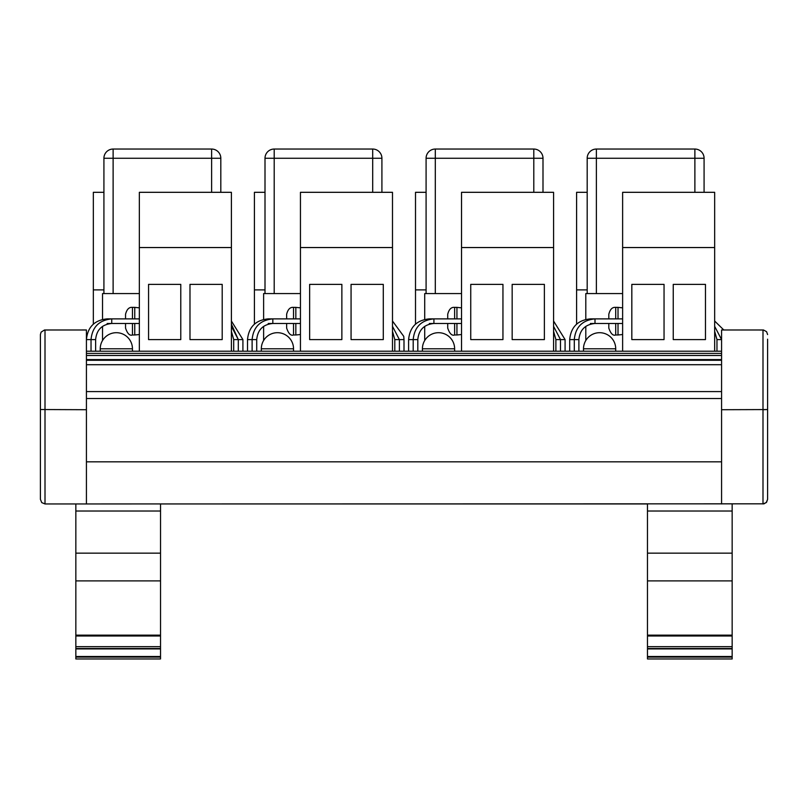 <?xml version="1.0" encoding="UTF-8"?>
<svg xmlns="http://www.w3.org/2000/svg" width="808" height="808" viewBox="0 0 808 808"><rect width="100%" height="100%" fill="white"/><g stroke="black" fill="none" stroke-linecap="round" stroke-linejoin="round"><path stroke-width="1.21" d="M100.232 351.217L100.232 348.804L132.451 348.804A16.11 16.11 0 0 0 116.342 332.694A16.11 16.11 0 0 0 100.232 348.804M93.334 324.159L93.334 192.314L103.919 192.314M103.919 289.89L93.334 289.89M103.919 293.567L103.919 158.257L103.919 293.567M113.12 149.046A9.201 9.201 0 0 0 103.919 158.257L113.12 158.257L113.12 149.046L211.615 149.046L211.615 158.257L220.816 158.257A9.201 9.201 0 0 0 211.615 149.046M220.816 192.314L220.816 158.257M102.535 319.402L102.535 293.567L139.35 293.567M102.535 340.501L102.535 326.371M125.543 323.483L125.543 328.088C127.432 333.654 129.734 335.956 132.451 334.987L132.451 323.483M132.451 318.877L132.451 307.373C129.098 307.01 126.795 309.312 125.543 314.282L125.543 318.877M134.754 323.483L134.754 334.987L132.451 334.987M132.451 307.373L134.754 307.373L134.754 318.877M148.561 339.592L148.561 284.365L180.78 284.365L180.78 339.592L148.561 339.592M189.981 339.592L189.981 284.365L222.2 284.365L222.2 339.592L189.981 339.592M231.401 247.541L231.401 192.314L139.35 192.314L139.35 247.541L231.401 247.541L231.401 351.217M139.35 351.217L139.35 247.541M261.317 351.217L261.317 348.804L293.536 348.804A16.11 16.11 0 0 0 277.427 332.694A16.11 16.11 0 0 0 261.317 348.804M254.419 324.159L254.419 192.314L265.004 192.314M265.004 289.89L254.419 289.89M265.004 158.257L274.205 158.257L274.205 149.046L372.7 149.046L274.205 149.046A9.201 9.201 0 0 0 265.004 158.257L265.004 293.567M381.911 158.257A9.201 9.201 0 0 0 372.7 149.046L372.7 158.257L381.911 158.257L381.911 192.314M263.62 319.402L263.62 293.567L300.445 293.567M263.62 340.501L263.62 326.371M286.638 323.483L286.638 328.088C288.527 333.654 290.829 335.956 293.536 334.987L293.536 323.483M293.536 318.877L293.536 307.373C290.183 307.01 287.88 309.312 286.638 314.282L286.638 318.877M295.839 323.483L295.839 334.987L293.536 334.987M293.536 307.373L295.839 307.373L295.839 318.877M309.646 339.592L309.646 284.365L341.865 284.365L341.865 339.592L309.646 339.592M351.066 339.592L351.066 284.365L383.285 284.365L383.285 339.592L351.066 339.592M392.496 247.541L392.496 192.314L300.445 192.314L300.445 247.541L392.496 247.541L392.496 351.217M300.445 351.217L300.445 247.541M422.412 351.217L422.412 348.804L454.631 348.804A16.11 16.11 0 0 0 438.522 332.694A16.11 16.11 0 0 0 422.412 348.804M415.504 324.159L415.504 192.314L426.089 192.314M426.089 289.89L415.504 289.89M426.089 158.257L435.3 158.257L435.3 149.046L533.795 149.046L435.3 149.046A9.201 9.201 0 0 0 426.089 158.257L426.089 293.567M542.996 158.257A9.201 9.201 0 0 0 533.795 149.046L533.795 158.257L542.996 158.257L542.996 192.314M424.715 319.402L424.715 293.567L461.53 293.567M424.715 340.501L424.715 326.371M447.723 323.483L447.723 328.088C449.612 333.654 451.914 335.956 454.631 334.987L454.631 323.483M454.631 318.877L454.631 307.373C451.268 307.01 448.965 309.312 447.723 314.282L447.723 318.877M456.934 323.483L456.934 334.987L454.631 334.987M454.631 307.373L456.934 307.373L456.934 318.877M470.741 339.592L470.741 284.365L502.95 284.365L502.95 339.592L470.741 339.592M512.161 339.592L512.161 284.365L544.38 284.365L544.38 339.592L512.161 339.592M553.581 247.541L553.581 192.314L461.53 192.314L461.53 247.541L553.581 247.541L553.581 351.217M461.53 351.217L461.53 247.541M583.497 351.217L583.497 348.804L615.716 348.804A16.11 16.11 0 0 0 599.607 332.694A16.11 16.11 0 0 0 583.497 348.804M576.599 324.159L576.599 192.314L587.184 192.314M587.184 289.89L576.599 289.89M704.081 192.314L704.081 158.257A9.201 9.201 0 0 0 694.88 149.046L596.385 149.046A9.201 9.201 0 0 0 587.184 158.257L587.184 293.567M585.8 319.402L585.8 293.567L622.625 293.567M585.8 340.501L585.8 326.371M608.808 323.483L608.808 328.088C610.707 333.654 612.999 335.956 615.716 334.987L615.716 323.483M615.716 318.877L615.716 307.373C612.363 307.01 610.06 309.312 608.808 314.282L608.808 318.877M618.019 323.483L618.019 334.987L615.716 334.987M615.716 307.373L618.019 307.373L618.019 318.877M631.826 339.592L631.826 284.365L664.045 284.365L664.045 339.592L631.826 339.592M673.246 339.592L673.246 284.365L705.465 284.365L705.465 339.592L673.246 339.592M714.666 247.541L714.666 192.314L622.625 192.314L622.625 247.541L714.666 247.541L714.666 351.217M622.625 351.217L622.625 247.541M160.529 580.891L75.841 580.891L75.841 658.954L160.529 658.954L160.529 503.95L647.471 503.95L647.471 658.954L732.159 658.954L732.159 503.95M160.529 511.03L75.841 511.03L75.841 580.891M160.529 553.157L75.841 553.157M160.529 648.915L75.841 648.915M75.841 503.95L75.841 511.03M732.159 511.03L647.471 511.03M732.159 553.157L647.471 553.157M732.159 580.891L647.471 580.891M732.159 648.915L647.471 648.915M40.4 334.573L40.4 409.535L40.4 334.573L41.107 332.128L44.49 329.997L86.426 329.977L86.426 503.95L764.025 503.828L766.6 502.212L767.6 499.344L767.6 339.178M86.426 461.833L721.574 461.833M86.426 398.526L721.574 398.526M86.426 391.587L721.574 391.587M86.426 364.711L721.574 364.711M86.426 351.217L721.574 351.217M86.426 503.95L45.006 503.95L45.006 329.977M86.426 409.717L40.4 409.535L40.4 499.344L41.743 502.596L45.006 503.95L41.743 502.596L40.4 499.344M767.6 334.573L766.6 331.704L763.51 329.997L721.574 329.977L721.574 503.95M767.6 499.344L766.257 502.596L762.994 503.95L762.994 409.717L767.6 409.535M767.519 409.565L721.574 409.717M113.12 293.567L113.12 158.257L211.615 158.257L211.615 192.314M107.141 319.402L107.141 318.877L139.35 318.877M107.141 323.483L111.736 323.483C101.96 324.442 96.586 329.805 95.627 339.592L86.426 339.592C87.648 327.018 94.556 320.109 107.141 318.877M231.401 321.039L242.915 339.592L233.704 339.592L231.401 331.3M139.35 323.483L111.736 323.483L111.736 318.877C99.162 320.109 92.253 327.018 91.031 339.592L91.031 351.217M274.205 293.567L274.205 158.257L372.7 158.257L372.7 192.314M268.226 319.402L268.226 318.877L300.445 318.877M268.226 323.483L272.831 323.483C263.044 324.442 257.671 329.805 256.722 339.592L247.511 339.592C248.743 327.008 255.641 320.109 268.226 318.877M392.496 321.039L403.748 336.35L404 339.592L394.799 339.592L392.496 331.3M300.445 323.483L272.831 323.483L272.831 318.877C260.247 320.109 253.348 327.008 252.116 339.592L252.116 351.217M435.3 293.567L435.3 158.257L533.795 158.257L533.795 192.314M429.311 319.402L429.311 318.877L461.53 318.877M429.311 323.483L433.916 323.483C424.129 324.442 418.766 329.805 417.807 339.592L408.606 339.592C409.828 327.008 416.736 320.109 429.311 318.877M553.581 321.039L565.085 339.592L555.884 339.592L553.581 331.3M461.53 323.483L433.916 323.483L433.916 318.877C421.342 320.109 414.433 327.008 413.201 339.592L413.201 351.217M587.184 158.257L596.385 158.257L596.385 149.046M596.385 293.567L596.385 158.257L704.081 158.257M694.88 149.046L694.88 192.314M590.406 319.402L590.406 318.877L622.625 318.877M590.406 323.483L595.001 323.483C585.224 324.442 579.851 329.805 578.892 339.592L569.69 339.592C570.923 327.008 577.821 320.109 590.406 318.877M714.666 326.371L721.574 339.592L716.969 339.592L714.666 331.3M622.625 323.483L595.001 323.483L595.001 318.877C582.427 320.109 575.518 327.008 574.296 339.592L574.296 339.572M160.529 635.149L75.841 635.149M160.529 646.663L75.841 646.663M160.529 648.511L75.841 648.511M160.529 656.51L75.841 656.51M160.529 657.096L75.841 657.096M732.159 635.149L647.471 635.149M732.159 646.663L647.471 646.663M732.159 648.511L647.471 648.511M732.159 656.51L647.471 656.51M732.159 657.096L647.471 657.096M86.426 359.57L721.574 359.57M86.426 355.49L721.574 355.49M86.426 353.409L721.574 353.409M762.994 329.977L762.994 409.717M132.451 351.217L132.451 348.804M231.401 324.159L238.309 339.592L231.401 326.371M233.704 351.217L233.704 339.592M134.754 307.383L139.35 307.848M134.754 334.987L139.35 334.522M242.915 351.217L242.915 339.592M238.309 351.217L238.309 339.592M95.627 351.217L95.627 339.592M293.536 351.217L293.536 348.804M247.511 351.217L247.511 339.592M394.799 351.217L394.799 339.592M295.839 307.383L300.445 307.848M295.839 334.987L300.445 334.522M392.496 326.371L399.394 339.592L399.394 351.217M404 351.217L404 339.592M256.722 351.217L256.722 339.592M454.631 351.217L454.631 348.804M408.606 351.217L408.606 339.592M555.884 351.217L555.884 339.592M456.934 307.383L461.53 307.848M456.934 334.987L461.53 334.522M553.581 326.371L560.489 339.592L560.489 351.217M565.085 351.217L565.085 339.592M417.807 351.217L417.807 339.592M615.716 351.217L615.716 348.804M569.69 351.217L569.69 339.592M716.969 351.217L716.969 339.592M618.019 307.383L622.625 307.848M618.019 334.987L622.625 334.522M714.666 321.039L723.806 329.977M578.892 351.217L578.892 339.592M574.296 351.217L574.296 339.592M160.529 635.987L75.841 635.987M160.529 658.954L75.841 658.954M732.159 635.987L647.471 635.987M732.159 658.954L647.471 658.954M86.426 360.287L721.574 360.287"/></g></svg>
